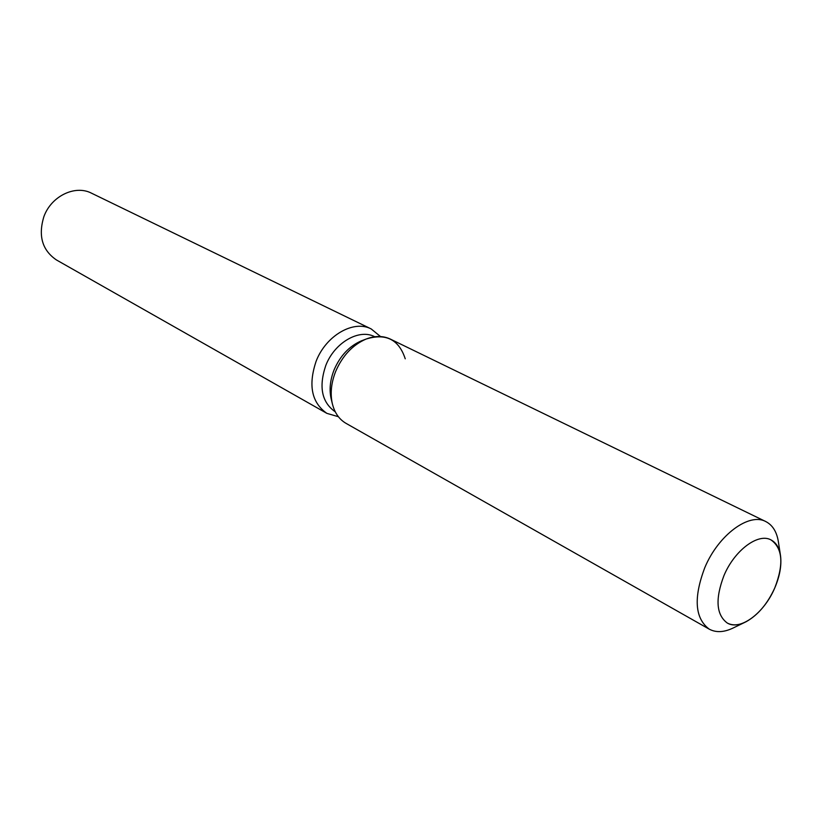 <?xml version="1.0" encoding="UTF-8"?>
<svg xmlns="http://www.w3.org/2000/svg" width="822" height="822" viewBox="0 0 822 822"><rect width="100%" height="100%" fill="white"/><g stroke="black" fill="none" stroke-linecap="round" stroke-linejoin="round"><path stroke-width="1.23" d="M723.997 575.503C715.089 598.93 716.188 614.774 727.275 623.035C740.345 631.008 764.265 612.976 774.756 587.966C783.941 564.241 782.688 548.212 770.974 539.9C758.203 532.697 734.498 550.319 723.997 575.503C715.089 598.93 716.188 614.774 727.275 623.035C732.577 625.819 738.855 625.398 746.088 621.74C757.905 615.144 767.46 603.882 774.756 587.966C779.718 576.366 781.66 565.752 780.581 556.124C779.492 548.089 776.287 542.674 770.974 539.9C758.203 532.697 734.498 550.319 723.997 575.503M362.43 340.452L361.331 340.873C349.268 346.124 340.185 355.792 334.092 369.879C330.156 379.908 329.149 389.433 331.071 398.444L332.263 403.366C334.482 412.634 339.075 419.292 346.021 423.351L709.232 629.149C716.25 632.899 724.521 632.365 734.067 627.556L744.465 622.531M335.653 371.472C331.256 382.682 330.125 393.317 332.263 403.366C330.125 393.317 331.256 382.682 335.653 371.472C342.466 355.731 352.607 344.932 366.057 339.075C352.607 344.932 342.466 355.731 335.653 371.472M374.75 336.753C359.224 328.389 334.564 342.527 325.789 365.471C318.587 386.895 321.751 402.359 335.284 411.843M380.514 336.547L371.215 328.954C353.717 319.594 325.985 335.438 316.131 361.218C308.065 385.282 311.641 402.657 326.858 413.353L338.376 416.713M371.215 328.954L91.519 193.191C75.182 184.601 51.283 196.068 43.915 216.566C38.028 235.77 42.199 250.227 56.43 259.947L326.858 413.353M405.236 358.813C398.947 339.507 385.888 332.931 366.057 339.075C374.955 335.653 383.042 335.653 390.327 339.075L765.785 521.559C749.15 512.312 718.366 534.988 704.814 567.601C693.378 597.871 694.857 618.391 709.232 629.149M780.314 554.336L778.547 542.921C777.109 532.337 772.855 525.217 765.785 521.559M361.331 340.873L366.057 339.075L361.331 340.873M331.071 398.444L332.263 403.366"/></g></svg>
